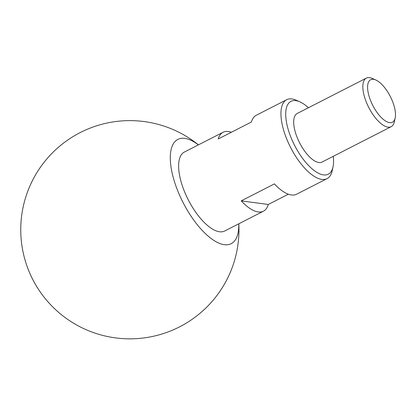 <?xml version="1.0" encoding="UTF-8"?>
<svg xmlns="http://www.w3.org/2000/svg" width="416" height="416" viewBox="0 0 416 416"><rect width="100%" height="100%" fill="white"/><g stroke="black" fill="none" stroke-linecap="round" stroke-linejoin="round"><path stroke-width="0.62" d="M308.402 107.754A40.914 16.858 62.9 0 0 299.806 101.806A40.914 16.858 62.9 0 0 290.098 135.174A40.914 16.858 62.9 0 0 314.465 170.752A40.914 16.858 62.9 0 0 333.044 166.78A40.914 16.858 62.9 0 0 333.247 156.322M333.044 166.78L332.228 170.612A44.325 18.268 -117.1 0 1 327.059 178.641A44.325 18.268 -117.1 0 1 285.698 136.37A44.325 18.268 -117.1 0 1 286.681 99.715A44.325 18.268 -117.1 0 1 296.218 100.22L299.806 101.806M392.943 102.487A23.868 9.833 62.9 0 0 375.809 79.997A23.868 9.833 62.9 0 0 370.146 99.466A23.868 9.833 62.9 0 0 384.363 120.219A23.868 9.833 62.9 0 0 395.2 117.9A23.868 9.833 62.9 0 0 392.943 102.487M395.2 117.9L394.384 121.732A27.279 11.242 -117.1 0 1 391.201 126.672A27.279 11.242 -117.1 0 1 365.752 100.662A27.279 11.242 -117.1 0 1 366.356 78.109A27.279 11.242 -117.1 0 1 372.226 78.416L375.809 79.997M391.201 126.672L322.057 162.048A27.279 11.242 -117.1 0 1 296.608 136.037A27.279 11.242 -117.1 0 1 297.211 113.48L366.356 78.109M286.681 99.715L256.256 115.279A44.325 18.268 62.9 0 0 251.41 122.002L218.223 138.98A44.325 18.268 -117.1 0 1 223.07 132.262A44.325 18.268 -117.1 0 1 231.353 132.262M288.345 194.204L268.294 204.464A44.325 18.268 -117.1 0 1 263.442 211.182L224.723 230.989A44.325 18.268 -117.1 0 1 183.368 188.724A44.325 18.268 -117.1 0 1 184.35 152.069L223.07 132.262M238.763 223.808A58.562 24.133 -117.1 0 1 224.302 244.681A58.562 24.133 -117.1 0 1 176.566 187.819A58.562 24.133 -117.1 0 1 184.766 138.377A58.562 24.133 -117.1 0 1 198.39 144.888M263.442 211.182A44.325 18.268 -117.1 0 1 241.238 200.876L274.43 183.893A44.325 18.268 62.9 0 0 296.634 194.204L327.059 178.641M268.294 204.464L241.238 200.876M198.432 144.867A109.106 109.106 0 0 0 22.334 248.243A109.106 109.106 0 0 0 115.513 337.891A109.106 109.106 0 0 0 238.805 223.787"/></g></svg>
